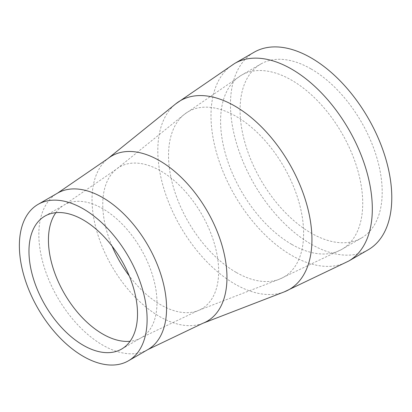 <?xml version="1.0" encoding="UTF-8"?>
<svg xmlns="http://www.w3.org/2000/svg" width="412" height="412" viewBox="0 0 412 412"><rect width="100%" height="100%" fill="white"/><g stroke="black" fill="none" stroke-linecap="round" stroke-linejoin="round"><path stroke-width="0.31" stroke-dasharray="2.06 1.54" d="M368.163 249.816A114.073 65.858 60 0 1 311.127 244.167A114.073 65.858 60 0 1 236.606 143.644A114.073 65.858 60 0 1 254.096 52.236M311.127 68.969A100.502 58.025 60 0 1 376.784 157.528A100.502 58.025 60 0 1 361.381 238.064A100.502 58.025 60 0 1 311.127 233.084A100.502 58.025 60 0 1 245.475 144.524A100.502 58.025 60 0 1 260.878 63.989A100.502 58.025 60 0 1 311.127 68.969M55.852 212.68A76.756 44.316 60 0 1 64.334 204.888A76.756 44.316 60 0 1 102.712 208.688A76.756 44.316 60 0 1 152.852 276.323A76.756 44.316 60 0 1 141.084 337.825A76.756 44.316 60 0 1 130.099 341.275M147.872 349.577A90.326 52.149 60 0 1 102.712 345.107A90.326 52.149 60 0 1 43.703 265.513A90.326 52.149 60 0 1 57.551 193.135M202.714 323.343A95.414 55.09 60 0 1 159.495 316.478A95.414 55.09 60 0 1 98.391 236.318A95.414 55.09 60 0 1 107.692 158.754M284.239 291.881A108.979 62.923 60 0 1 234.871 284.033A108.979 62.923 60 0 1 165.078 192.476A108.979 62.923 60 0 1 175.703 103.886M348.696 261.053A114.073 65.858 60 0 1 291.66 255.404A114.073 65.858 60 0 1 217.139 154.886A114.073 65.858 60 0 1 234.624 63.479M291.66 244.326A100.502 58.025 60 0 1 226.003 155.762A100.502 58.025 60 0 1 241.411 75.231A100.502 58.025 60 0 1 291.66 80.206A100.502 58.025 60 0 1 357.312 168.771A100.502 58.025 60 0 1 341.909 249.306A100.502 58.025 60 0 1 291.66 244.326M236.086 272.347A95.517 55.146 60 0 1 174.909 192.095A95.517 55.146 60 0 1 184.221 114.448A95.517 55.146 60 0 1 236.086 116.359A95.517 55.146 60 0 1 299.586 204.445A95.517 55.146 60 0 1 279.351 279.223A95.517 55.146 60 0 1 236.086 272.347M112.049 246.113A81.952 47.313 60 0 1 116.21 169.317A81.952 47.313 60 0 1 160.706 170.959A81.952 47.313 60 0 1 215.193 246.53A81.952 47.313 60 0 1 197.832 310.684A81.952 47.313 60 0 1 160.706 304.787A81.952 47.313 60 0 1 129.239 275.891M44.867 216.125L64.334 204.888L116.21 169.317L184.221 114.448L241.411 75.231L260.878 63.989M121.617 349.067L141.084 337.825L197.832 310.684L279.351 279.223L341.909 249.306L361.381 238.064"/><path stroke-width="0.62" d="M83.239 345.266A76.756 44.316 60 0 1 33.099 277.631A76.756 44.316 60 0 1 44.867 216.125A76.756 44.316 60 0 1 83.239 219.926A76.756 44.316 60 0 1 133.385 287.566A76.756 44.316 60 0 1 121.617 349.067A76.756 44.316 60 0 1 83.239 345.266M83.239 208.848A90.326 52.149 60 0 1 142.248 288.441A90.326 52.149 60 0 1 128.405 360.819A90.326 52.149 60 0 1 83.239 356.344A90.326 52.149 60 0 1 24.236 276.751A90.326 52.149 60 0 1 38.079 204.373A90.326 52.149 60 0 1 83.239 208.848M234.624 63.479L254.096 52.236A114.073 65.858 60 0 1 311.127 57.886A114.073 65.858 60 0 1 385.647 158.409A114.073 65.858 60 0 1 368.163 249.816L348.696 261.053L284.239 291.881A108.979 62.923 60 0 0 307.326 206.567A108.979 62.923 60 0 0 234.871 106.069A108.979 62.923 60 0 0 175.703 103.886L234.624 63.479A114.073 65.858 60 0 1 291.66 69.128A114.073 65.858 60 0 1 366.18 169.651A114.073 65.858 60 0 1 348.696 261.053M130.099 341.275A76.756 44.316 60 0 1 102.712 334.024A76.756 44.316 60 0 1 55.635 275.365A76.756 44.316 60 0 1 55.852 212.68M38.079 204.373L57.551 193.135A90.326 52.149 60 0 1 102.712 197.606A90.326 52.149 60 0 1 161.715 277.199A90.326 52.149 60 0 1 147.872 349.577L202.714 323.343L284.239 291.881M57.551 193.135L107.692 158.754A95.414 55.09 60 0 1 159.495 160.665A95.414 55.09 60 0 1 222.928 248.652A95.414 55.09 60 0 1 202.714 323.343M129.239 275.891A81.952 47.313 60 0 1 112.049 246.113M128.405 360.819L147.872 349.577M107.692 158.754L175.703 103.886"/></g></svg>
